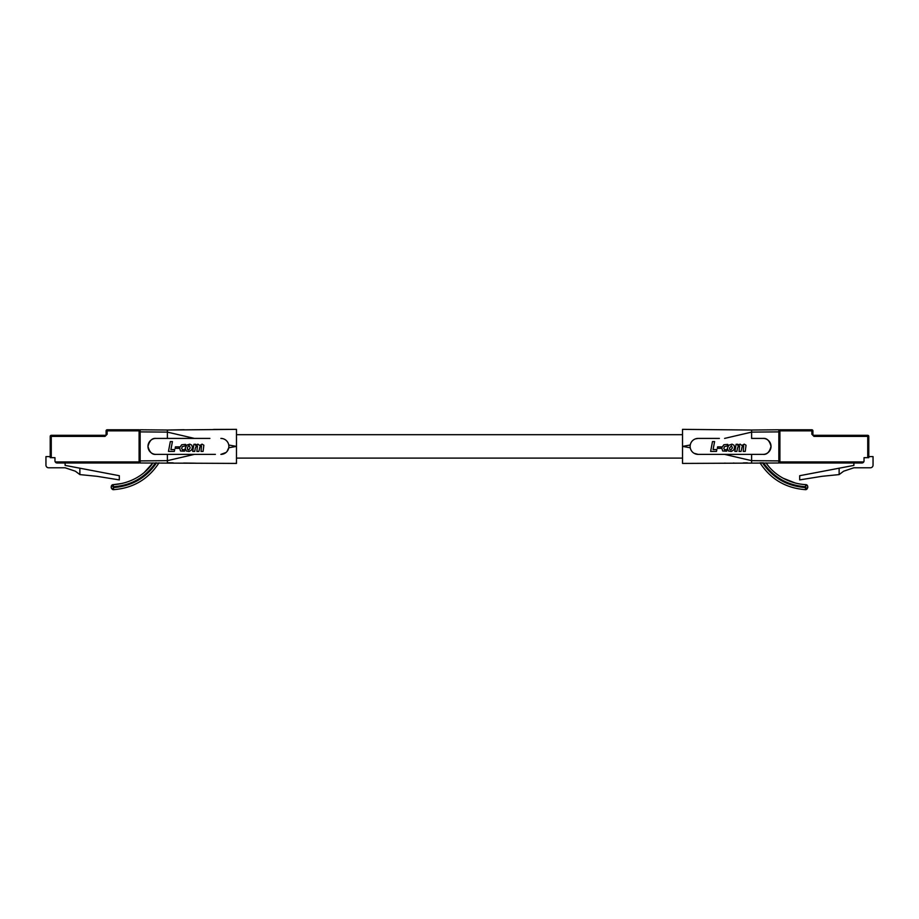 <?xml version="1.0" encoding="UTF-8"?>
<svg xmlns="http://www.w3.org/2000/svg" width="919" height="919" viewBox="0 0 919 919"><rect width="100%" height="100%" fill="white"/><g stroke="black" fill="none" stroke-linecap="round" stroke-linejoin="round"><path stroke-width="1.38" d="M188.774 449.931L190.21 447.886L189.325 445.738L188.142 446.232L187.396 447.99L187.579 449.506L188.774 449.931M175.161 448.334L178.929 448.334L179.216 446.852L175.426 446.852L175.161 448.334M189.119 451.493L191.543 450L192.439 447.702L191.876 445.221L189.808 444.164L186.764 445.072L185.19 448.334L186.224 450.965L189.119 451.493M195.299 448.219L196.344 446.083L197.459 445.968L196.85 451.413L198.883 451.413L199.928 446.818L201.468 445.887L201.043 451.413L203.076 451.413L203.857 445.233L202.054 444.141L199.768 445.485L197.907 444.141L195.621 445.462L195.736 444.291L193.943 444.291L192.68 451.413L194.713 451.413L195.299 448.219M181.64 448.415L182.318 446.611L185.052 446.002L185.558 444.382L181.709 444.75L179.538 447.725L180.515 450.988L184.478 451.195L184.455 449.586L182.399 449.759L181.64 448.415M174.334 451.413L174.679 449.586L170.911 449.586L172.427 441.591L170.325 441.591L168.464 451.413L174.334 451.413M156.517 462.854C146.098 478.041 131.693 486.277 113.301 487.564L113.244 486.725C131.153 485.485 145.236 477.535 155.506 462.866L156.517 462.854M111.348 488.161L113.761 489.643C111.004 490.137 110.004 484.497 113.508 484.623L111.119 487.173M121.963 483.474L113.508 484.623L113.244 486.725M113.301 487.564L113.761 489.643C133.266 488.115 148.35 479.178 159.01 462.831C148.35 479.178 133.266 488.115 113.761 489.643M112.302 485.002L113.485 484.623C127.752 483.831 143.686 476.628 152.956 462.889L144.524 472.171M209.9 438.409L182.605 438.409M155.954 438.409A7.984 7.984 0 0 0 147.97 446.393A7.984 7.984 0 0 0 155.954 454.377C152.175 454.825 149.51 452.171 147.97 446.393C149.51 440.615 152.175 437.949 155.954 438.409L183.295 438.409M182.605 454.377L215.391 454.377M222.272 438.535L220.882 438.409A7.984 7.984 0 0 1 228.865 446.393A7.984 7.984 0 0 1 220.882 454.377L226.017 452.504M173.197 462.866L167.396 462.762L167.396 460.66L194.403 454.377L155.954 454.377M140.159 429.782L167.396 430.023L167.396 432.114L167.396 430.023L140.159 429.782L140.159 462.992L236.482 463.417L236.482 446.393L228.751 447.771M140.159 460.901L167.396 460.66L167.396 454.377M195.391 463.187L183.697 463.038M228.739 447.794L226.993 451.528M223.627 438.891L224.891 439.477M226.028 440.281L226.993 441.258M228.751 445.014L236.482 446.393L236.482 429.357L167.396 430.023L236.367 429.357M167.396 438.409L167.396 432.114L140.159 431.884M236.482 462.556L235.873 463.417M730.938 449.931L732.386 447.886L731.49 445.738L729.56 447.99L729.743 449.506L730.938 449.931M723.816 448.415L724.482 446.611L727.216 446.002L727.722 444.382L723.873 444.75L721.702 447.725L722.679 450.988L726.653 451.195L726.63 449.586L724.563 449.759L723.816 448.415M716.498 451.413L716.843 449.586L713.075 449.586L714.603 441.591L712.489 441.591L710.628 451.413L716.498 451.413M737.463 448.219L738.394 446.209L739.634 445.968L739.025 451.413L741.047 451.413L742.104 446.818L743.643 445.887L743.218 451.413L745.24 451.413L746.033 445.233L744.229 444.141L741.943 445.485L740.071 444.141L737.785 445.462L737.911 444.291L736.108 444.291L734.855 451.413L736.877 451.413L737.463 448.219M731.283 451.493L733.718 450L734.603 447.702L734.04 445.221L731.972 444.164L728.733 445.255L727.354 448.334L728.388 450.965L731.283 451.493M717.337 448.334L721.105 448.334L721.381 446.852L717.601 446.852L717.337 448.334M805.699 487.564L805.492 484.623C808.973 484.416 808.008 490.16 805.239 489.643L805.699 487.564C787.307 486.277 772.902 478.041 762.483 462.854L759.99 462.831C770.65 479.178 785.734 488.115 805.239 489.643L807.881 487.173M762.483 462.854L763.494 462.866C773.764 477.535 787.847 485.485 805.756 486.725M807.675 486.151L805.492 484.623C791.248 483.831 775.314 476.628 766.044 462.889M805.239 489.643C785.734 488.115 770.65 479.178 759.99 462.831L759.99 462.831M795.578 483.13L783.195 478.248M719.382 438.409L698.118 438.409A7.984 7.984 0 0 0 690.135 446.393A7.984 7.984 0 0 0 698.118 454.377L735.705 454.377L698.118 454.377L694.109 453.297M763.046 454.377A7.984 7.984 0 0 0 771.03 446.393A7.984 7.984 0 0 0 763.046 438.409C766.825 437.949 769.49 440.615 771.03 446.393C769.49 452.171 766.825 454.825 763.046 454.377L735.705 454.377M751.604 454.377L751.604 462.36M724.597 454.377L751.604 460.66L778.841 460.901L778.841 462.992L690.364 463.394M778.841 460.901L778.841 429.782L751.604 430.023L751.604 438.409L763.046 438.409M690.249 447.771L682.518 446.393L682.518 463.417L691.49 463.394L682.518 463.417L682.518 462.556M747.354 462.831L743.195 462.912M734.086 463.05L733.385 463.061M725.355 463.165L724.206 463.176M751.604 430.023L682.518 429.357L682.518 446.393L690.249 445.014L690.617 443.659M695.361 438.891L698.118 438.409M236.482 434.687L682.518 434.687L682.518 429.357L698.474 429.518M51.269 435.319L68.305 435.319L51.269 435.319L68.305 435.319L51.269 435.319L68.305 435.319L51.269 435.319L68.305 435.319L51.269 435.319L51.269 436.387L105.019 436.387L107.144 434.25L107.144 429.782L139.091 429.782L107.144 429.782A1.068 1.068 0 0 0 106.087 430.85L106.087 434.25A1.068 1.068 0 0 1 105.019 435.319L51.269 435.319A1.068 1.068 0 0 0 50.212 436.387L50.212 457.673L54.968 457.673L54.968 460.867A2.125 2.125 0 0 0 57.093 462.992L139.091 462.992L65.111 462.992L65.111 465.393L119.309 475.709L119.309 479.902L96.954 476.306L79.873 474.595L75.369 471.206L65.111 467.782L48.615 467.782A2.665 2.665 0 0 1 45.95 465.129L45.95 456.605L50.212 456.605M139.091 429.782A1.068 1.068 0 0 1 140.159 430.85L139.091 430.85L139.091 429.782M68.305 435.319L69.947 435.319M72.888 435.319L84.272 435.319M98.115 435.319L105.019 435.319L105.019 436.387M79.873 468.208L79.873 474.595M140.159 461.935A1.068 1.068 0 0 1 139.091 462.992L139.091 461.935L140.159 461.935M106.087 430.85L139.091 430.85L139.091 461.935L55.255 461.935L57.093 462.992M682.518 458.099L236.482 458.099M812.913 430.85L812.913 434.25L812.913 430.85L811.856 430.85L811.856 429.782A1.068 1.068 0 0 1 812.913 430.85M813.981 435.319A1.068 1.068 0 0 1 812.913 434.25L811.856 434.25L813.981 436.387L867.731 436.387L867.731 435.319L813.981 435.319L813.981 436.387M868.788 436.387L867.731 436.387L867.731 457.673L868.788 457.673L868.788 436.387A1.068 1.068 0 0 0 867.731 435.319M778.841 430.85A1.068 1.068 0 0 1 779.909 429.782L779.909 430.85L778.841 430.85M811.856 429.782L779.909 429.782M839.127 468.208L799.691 475.709L799.691 479.902L822.045 476.306L839.127 474.595L839.127 468.208L853.889 465.393L853.889 462.992M867.731 457.673L864.032 457.673L864.032 460.867A2.125 2.125 0 0 1 863.745 461.935L861.907 462.992A2.125 2.125 0 0 0 863.745 461.935L779.909 461.935L779.909 430.85L811.856 430.85L811.856 434.25M839.127 474.595L843.631 471.206L853.889 467.782L870.385 467.782A2.665 2.665 0 0 0 873.05 465.129L873.05 456.605L868.788 456.605M779.909 462.992A1.068 1.068 0 0 1 778.841 461.935L779.909 461.935L779.909 462.992L861.907 462.992M167.396 432.114L194.403 438.409M778.841 431.884L751.604 432.114L724.597 438.409M51.269 457.673L51.269 436.387L50.212 436.387M106.087 434.25L107.144 434.25M184.087 429.736L170.555 429.966M228.659 463.394L229.739 463.394M231.106 463.406L232.541 463.406M233.817 463.417L234.931 463.417M227.51 463.394L236.482 463.417M236.482 429.357L228.107 429.437M236.114 429.357L230.164 429.38M229.624 429.38L213.461 429.449M748.537 429.966L749.238 429.977M682.518 463.417L691.49 463.394"/></g></svg>
